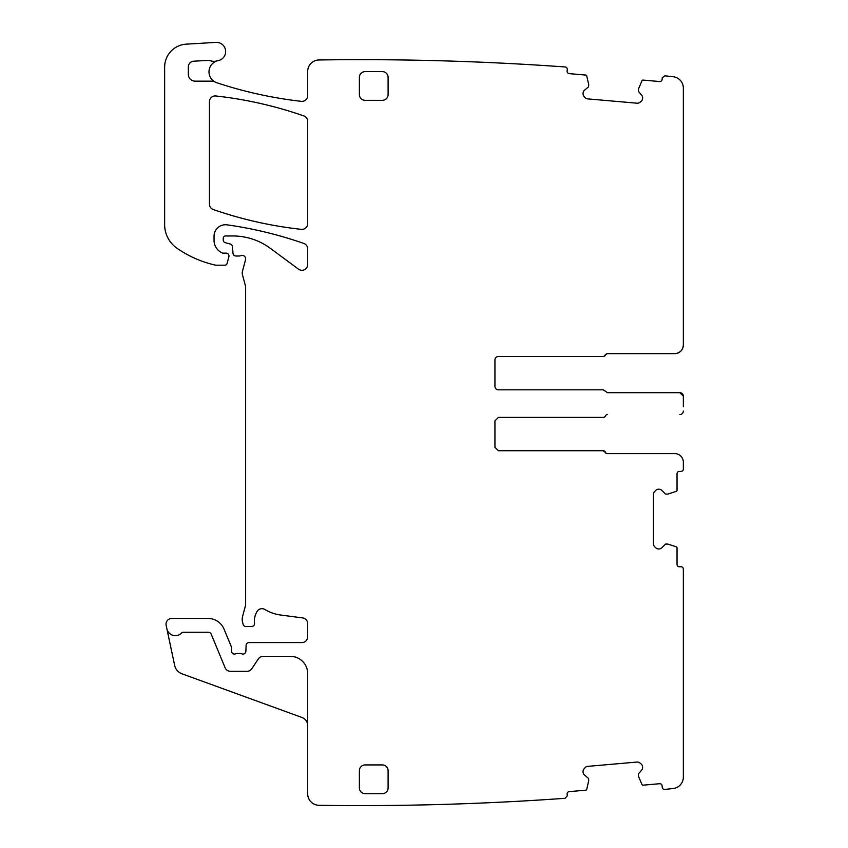 <?xml version="1.0" encoding="UTF-8"?>
<svg xmlns="http://www.w3.org/2000/svg" width="848" height="848" viewBox="0 0 848 848"><rect width="100%" height="100%" fill="white"/><g stroke="black" fill="none" stroke-linecap="round" stroke-linejoin="round"><path stroke-width="1.27" d="M607.189 414.534L607.528 414.534A2.3 2.3 0 0 0 605.398 415.976A2.3 2.3 0 0 1 603.267 417.407L498.391 417.407L494.935 420.852L494.935 447.278L498.391 450.723L602.928 450.723L605.059 452.164A2.3 2.3 0 0 0 607.189 453.595L674.732 453.595A8.618 8.618 0 0 1 683.35 462.213L683.35 469.103A2.3 2.3 0 0 1 681.05 471.403L679.333 471.403A2.3 2.3 0 0 0 677.033 473.703L677.033 490.271A1.145 1.145 0 0 1 676.238 491.363L667.927 494.066A0.572 0.572 0 0 1 667.747 494.098L665.775 494.098A0.572 0.572 0 0 1 665.373 493.928L661.832 490.388A4.017 4.017 0 0 0 658.991 489.211L658.589 489.211A4.017 4.017 0 0 0 655.748 490.388L654.656 491.48A4.017 4.017 0 0 0 653.479 494.32L653.479 543.844A4.017 4.017 0 0 0 654.656 546.684L655.748 547.776A4.017 4.017 0 0 0 658.589 548.953L658.991 548.953A4.017 4.017 0 0 0 661.832 547.776L665.373 544.236A0.572 0.572 0 0 1 665.775 544.066L667.747 544.066A0.572 0.572 0 0 1 667.927 544.098L676.238 546.801A1.145 1.145 0 0 1 677.033 547.893L677.033 564.461A2.3 2.3 0 0 0 679.333 566.761L681.05 566.761A2.3 2.3 0 0 1 683.35 569.05L683.35 777.118A11.49 11.49 0 0 1 673.111 788.534A2872.081 2872.081 0 0 1 664.779 789.435A2.3 2.3 0 0 1 662.246 787.357L662.118 785.81A2.3 2.3 0 0 0 659.627 783.722L643.113 785.163A1.145 1.145 0 0 1 641.957 784.474L638.544 776.429A0.572 0.572 0 0 1 638.502 776.259L638.332 774.288A0.572 0.572 0 0 1 638.459 773.874L641.682 770.037A4.017 4.017 0 0 0 642.604 767.111L642.572 766.709A4.017 4.017 0 0 0 641.152 763.974L639.964 762.988A4.017 4.017 0 0 0 637.028 762.055L587.706 766.369A4.017 4.017 0 0 0 584.972 767.8L583.986 768.977A4.017 4.017 0 0 0 583.053 771.913L583.095 772.316A4.017 4.017 0 0 0 584.516 775.04L588.342 778.263A0.572 0.572 0 0 1 588.544 778.644L588.713 780.605A0.572 0.572 0 0 1 588.703 780.785L586.742 789.308A1.145 1.145 0 0 1 585.724 790.188L569.209 791.629A2.3 2.3 0 0 0 567.121 794.12L567.27 795.837L565.15 798.297A2872.081 2872.081 0 0 1 319.007 805.303A11.49 11.49 0 0 1 307.676 793.813L307.676 673.598A17.236 17.236 0 0 0 290.451 656.363L263.103 656.363A5.745 5.745 0 0 0 258.322 658.928L251.803 668.733A5.745 5.745 0 0 1 247.022 671.298L230.423 671.298A5.745 5.745 0 0 1 225.112 667.758L211.29 634.368A3.445 3.445 0 0 0 208.099 632.237L183.285 632.237A2.3 2.3 0 0 0 181.599 632.968A8.618 8.618 0 0 1 166.897 628.866L166.155 625.389A5.745 5.745 0 0 1 171.773 618.457L208.099 618.457A17.236 17.236 0 0 1 224.02 629.089L231.292 646.653A2.873 2.873 0 0 1 231.515 647.755L231.515 651.2A2.873 2.873 0 0 0 235.415 653.882A5.745 5.745 0 0 1 237.482 653.49L239.899 653.49A5.745 5.745 0 0 1 241.966 653.882A2.873 2.873 0 0 0 245.867 651.317L246.1 645.339A2.873 2.873 0 0 1 248.973 642.583L301.941 642.583A5.745 5.745 0 0 0 307.676 636.837L307.676 623.63A5.745 5.745 0 0 0 302.683 617.927L280.603 615.023A40.206 40.206 0 0 1 264.979 609.521A5.745 5.745 0 0 0 257.103 611.419A18.38 18.38 0 0 0 254.506 623.28A2.873 2.873 0 0 1 251.655 626.492L245.909 626.492A2.873 2.873 0 0 1 243.132 624.372L242.592 622.347A11.49 11.49 0 0 1 242.592 616.401L245.252 606.458A11.49 11.49 0 0 0 245.644 603.49L245.644 287.377A5.745 5.745 0 0 0 245.443 285.893L242.39 274.487A5.745 5.745 0 0 1 242.39 271.519L245.538 259.764A3.445 3.445 0 0 0 241.012 255.64A5.745 5.745 0 0 1 239.019 256.001L235.882 256.001A2.873 2.873 0 0 1 233.02 253.372L232.426 246.567A2.873 2.873 0 0 0 230.306 244.033L225.367 242.719A2.873 2.873 0 0 1 223.247 239.942L223.247 238.246A2.3 2.3 0 0 1 225.536 235.956L232.787 235.956A63.187 63.187 0 0 1 270.374 248.347L298.517 269.176A5.745 5.745 0 0 0 307.676 264.555L307.676 248.867A5.745 5.745 0 0 0 303.828 243.45A402.09 402.09 0 0 0 227.137 224.858A11.49 11.49 0 0 0 214.046 236.242L214.046 240.355A13.791 13.791 0 0 0 222.028 252.863A2.873 2.873 0 0 0 223.247 253.128L226.109 253.128A2.873 2.873 0 0 1 228.886 256.743L227.084 263.484A2.3 2.3 0 0 1 224.858 265.191L216.325 265.191A5.745 5.745 0 0 1 215.053 265.042A109.138 109.138 0 0 1 176.956 248.21A28.726 28.726 0 0 1 164.65 224.635L164.65 67.087A22.981 22.981 0 0 1 186.274 44.149L215.922 42.4A9.19 9.19 0 0 1 225.579 50.403A9.19 9.19 0 0 1 218.254 60.59A11.49 11.49 0 0 0 216.865 82.765A418.17 418.17 0 0 0 301.284 101.336A5.745 5.745 0 0 0 307.676 95.633L307.676 71.455A11.49 11.49 0 0 1 319.166 59.964A2872.081 2872.081 0 0 1 565.15 66.96A2.3 2.3 0 0 1 567.27 69.419L567.121 71.137A2.3 2.3 0 0 0 569.209 73.628L585.724 75.069A1.145 1.145 0 0 1 586.742 75.96L588.703 84.471A0.572 0.572 0 0 1 588.713 84.652L588.544 86.613A0.572 0.572 0 0 1 588.342 87.005L584.516 90.217A4.017 4.017 0 0 0 583.095 92.951L583.053 93.354A4.017 4.017 0 0 0 583.986 96.29L584.972 97.467A4.017 4.017 0 0 0 587.706 98.887L637.028 103.202A4.017 4.017 0 0 0 639.964 102.279L641.152 101.283A4.017 4.017 0 0 0 642.572 98.559L642.604 98.156A4.017 4.017 0 0 0 641.682 95.22L638.459 91.393A0.572 0.572 0 0 1 638.332 90.969L638.502 89.008A0.572 0.572 0 0 1 638.544 88.839L641.957 80.793A1.145 1.145 0 0 1 643.113 80.094L659.627 81.535A2.3 2.3 0 0 0 662.118 79.447L662.267 77.74L664.779 75.822A2872.091 2872.091 0 0 1 673.111 76.723A11.49 11.49 0 0 1 683.35 88.139L683.35 345.03C682.841 350.266 679.969 353.139 674.732 353.648L607.189 353.648L605.059 355.089A2.3 2.3 0 0 1 602.928 356.52L498.391 356.52A3.445 3.445 0 0 0 494.935 359.965L494.935 386.391A3.445 3.445 0 0 0 498.391 389.836L603.267 389.836L607.528 392.709L679.905 392.709L683.35 396.154L683.35 406.743M679.905 414.534A3.445 3.445 0 0 0 683.35 411.089M214.883 81.896A5.745 5.745 0 0 0 212.085 81.164L195.21 81.164A6.89 6.89 0 0 1 188.32 74.274L188.32 66.918A5.745 5.745 0 0 1 193.757 61.183L208.004 60.42A5.745 5.745 0 0 1 210.166 60.717A11.49 11.49 0 0 0 217.183 60.855M382.353 793.654L365.128 793.654A5.745 5.745 0 0 1 359.382 787.909L359.382 770.673A5.745 5.745 0 0 1 365.128 764.928L382.353 764.928A5.745 5.745 0 0 1 388.098 770.673L388.098 787.909A5.745 5.745 0 0 1 382.353 793.654M365.128 71.614L382.353 71.614A5.745 5.745 0 0 1 388.098 77.359L388.098 94.584A5.745 5.745 0 0 1 382.353 100.329L365.128 100.329A5.745 5.745 0 0 1 359.382 94.584L359.382 77.359A5.745 5.745 0 0 1 365.128 71.614M307.676 223.639L307.676 121.328A5.745 5.745 0 0 0 303.828 115.911A402.09 402.09 0 0 0 215.837 95.972A5.745 5.745 0 0 0 209.456 101.675L209.456 204.114A5.745 5.745 0 0 0 213.314 209.541A402.09 402.09 0 0 0 301.316 229.352A5.745 5.745 0 0 0 307.676 223.639M683.35 400.5L683.35 396.154M683.308 345.857A8.618 8.618 0 0 1 674.732 353.648L607.528 353.648A2.3 2.3 0 0 0 605.398 355.089A2.3 2.3 0 0 1 603.267 356.52L498.401 356.52M307.676 725.581A8.618 8.618 0 0 0 302.015 717.493L181.96 673.8A11.49 11.49 0 0 1 174.656 665.394L166.897 628.866M607.528 392.709L679.905 392.709A3.445 3.445 0 0 1 681.919 393.366M681.93 393.377A3.445 3.445 0 0 1 683.35 396.143M498.401 450.723L603.267 450.723A2.3 2.3 0 0 1 605.398 452.164A2.3 2.3 0 0 0 607.528 453.595L674.732 453.595"/></g></svg>

